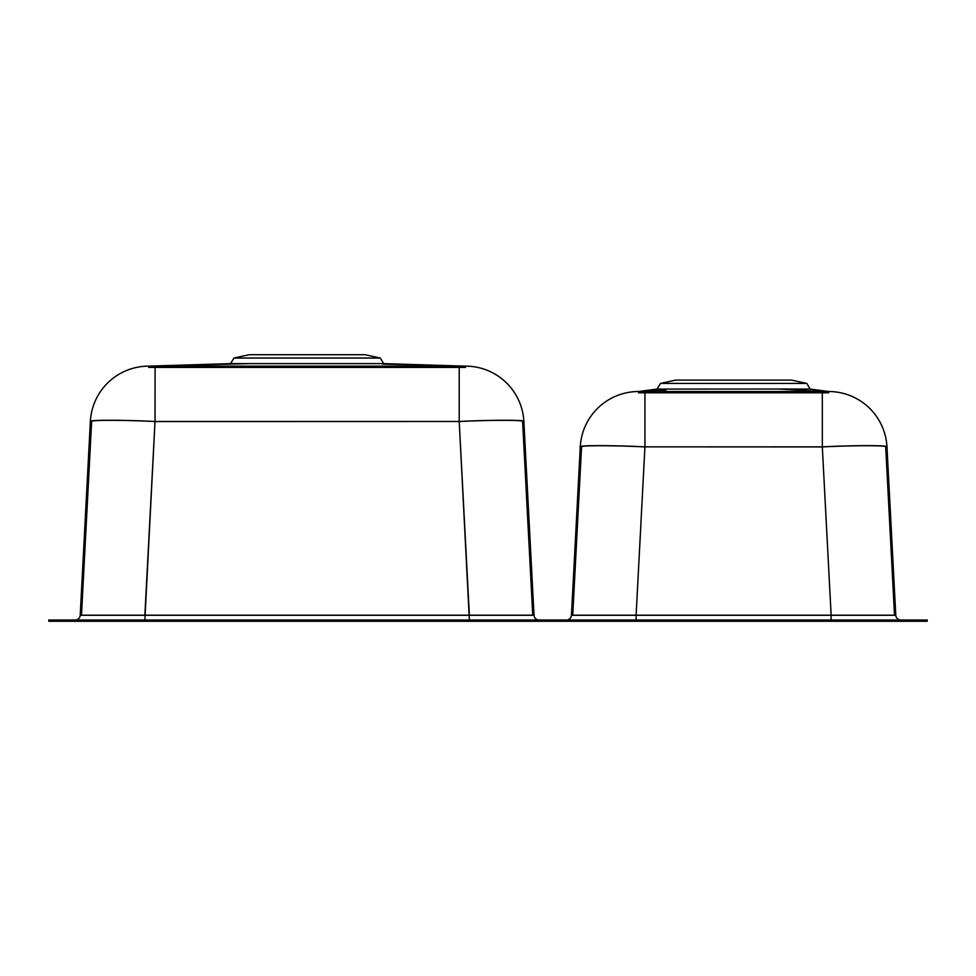 <?xml version="1.0" encoding="UTF-8"?>
<svg xmlns="http://www.w3.org/2000/svg" width="976" height="976" viewBox="0 0 976 976"><rect width="100%" height="100%" fill="white"/><g stroke="black" fill="none" stroke-linecap="round" stroke-linejoin="round"><path stroke-width="1.46" d="M660.459 383.422L675.66 380.103L791.573 380.103L806.786 383.422L660.459 383.422L657.068 389.082L778.628 389.021L822.256 391.522L638.524 391.522L665.864 390.254M806.786 383.422L810.178 389.082L778.628 389.021M638.548 391.522A58.389 58.389 0 0 0 638.524 391.522L638.548 391.522A58.389 58.389 0 0 0 580.281 446.862L571.46 615.197L636.108 615.197L644.929 446.862L822.317 446.935C853.622 445.324 888.428 445.324 885.696 446.935A57.12 57.12 0 0 0 885.659 446.325M233.959 358.033L249.161 354.715L365.073 354.715L380.274 358.033L233.959 358.033L230.604 363.621L148.803 366.134M380.274 358.033L383.629 363.621L230.604 363.621M383.629 363.621L465.576 366.146L155.099 366.146L249.588 363.621M828.648 392.803L638.597 392.803M465.552 367.415L148.681 367.415M832.003 621.285L832.003 620.016L927.2 620.016L927.2 621.285L48.8 621.285L48.8 620.016L48.8 621.285M832.003 620.016L143.997 620.016L143.997 621.285M469.371 615.27L532.75 615.27L522.599 421.547C525.332 419.936 490.525 419.936 459.208 421.547L469.371 615.27L81.484 615.27L91.634 421.547C88.901 419.936 123.708 419.936 155.013 421.547L459.208 421.473C491.16 419.839 526.662 419.839 523.868 421.473L534.018 615.197L80.215 615.197L90.365 421.473C87.572 419.839 123.074 419.839 155.013 421.473L144.863 615.27M638.511 391.522L638.511 391.522A58.389 58.389 0 0 0 580.281 446.862C577.487 445.227 612.989 445.227 644.929 446.862L822.317 446.862L831.137 615.197L895.785 615.197L886.964 446.862A58.389 58.389 0 0 0 828.709 391.522L822.317 391.522L822.317 446.935L831.137 615.27L894.516 615.27L885.696 446.935M581.55 446.935L572.729 615.27L636.108 615.27L644.929 446.935C613.611 445.324 578.805 445.324 581.55 446.935A57.12 57.12 0 0 1 581.586 446.325M522.563 420.937A57.12 57.12 0 0 1 522.599 421.547M91.634 421.547A57.12 57.12 0 0 1 91.671 420.937M364.939 354.715L249.295 354.715M791.438 380.103L675.807 380.103M48.8 620.016L143.997 620.016M822.317 446.862C854.256 445.227 889.758 445.227 886.964 446.862A58.389 58.389 0 0 0 828.734 391.522L810.178 389.082M822.317 391.522L828.709 391.522M644.929 391.522L644.929 446.862M465.576 366.146A58.389 58.389 0 0 1 523.868 421.473A58.389 58.389 0 0 0 465.564 366.146L382.446 364.109L465.564 366.146M155.013 366.146L148.657 366.146A58.389 58.389 0 0 0 90.365 421.473A58.389 58.389 0 0 1 148.657 366.146L155.099 366.146L155.013 421.473L459.208 421.473L469.371 620.016M459.208 366.146L459.208 421.473M566.385 620.016A5.075 5.075 0 0 0 571.46 615.197A5.075 5.075 0 0 1 566.385 620.016M895.785 615.197A5.075 5.075 0 0 0 900.86 620.016A5.075 5.075 0 0 1 895.785 615.197M75.14 620.016A5.075 5.075 0 0 0 80.215 615.197A5.075 5.075 0 0 1 75.14 620.016M534.018 615.197A5.075 5.075 0 0 0 539.081 620.016A5.075 5.075 0 0 1 534.018 615.197M831.137 615.27L636.108 615.27M144.863 620.016L155.013 421.473M831.137 620.016L831.137 615.197L636.108 615.197L636.108 620.016M657.617 389.009L638.426 391.535"/></g></svg>
